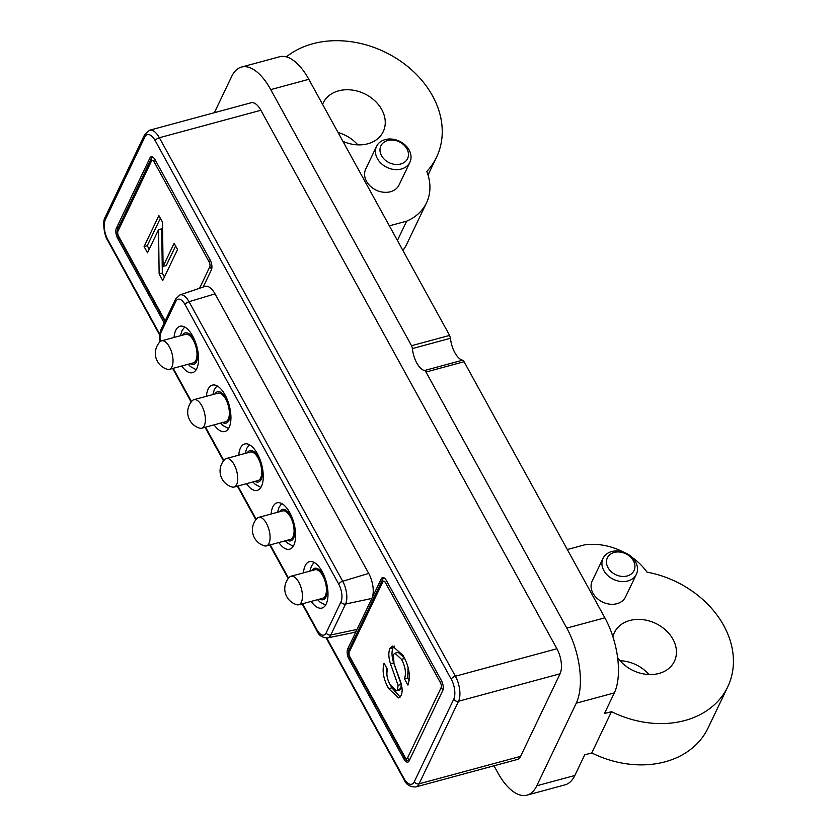 <?xml version="1.0" encoding="UTF-8"?>
<svg xmlns="http://www.w3.org/2000/svg" width="837" height="837" viewBox="0 0 837 837"><rect width="100%" height="100%" fill="white"/><g stroke="black" fill="none" stroke-linecap="round" stroke-linejoin="round"><path stroke-width="1.26" d="M406.918 148.819A14.784 11.613 25.5 0 0 387.761 140.48A14.784 11.613 25.5 0 0 381.536 155.682A14.784 11.613 25.5 0 0 400.703 164.021A14.784 11.613 25.5 0 0 406.918 148.819M377.372 158.611A18.477 14.511 -154.5 0 1 376.566 146.349A18.477 14.511 -154.5 0 1 392.239 139.12A18.477 14.511 -154.5 0 1 409.105 150.022A18.477 14.511 -154.5 0 1 409.91 162.284A18.477 14.511 -154.5 0 1 394.237 169.513A18.477 14.511 -154.5 0 1 377.372 158.611M409.91 162.284L399.061 184.987A18.477 14.511 -154.5 0 1 383.388 192.217A18.477 14.511 -154.5 0 1 366.522 181.315A18.477 14.511 -154.5 0 1 365.717 169.053L376.566 146.349M322.59 104.374A33.26 26.114 -154.5 0 1 323.197 102.972A33.26 26.114 -154.5 0 1 351.404 89.967A33.26 26.114 -154.5 0 1 381.766 109.584A33.26 26.114 -154.5 0 1 383.22 131.65A33.26 26.114 -154.5 0 1 342.908 141.317M397.418 240.481L406.656 221.156A55.922 43.922 25.5 0 0 426.504 202.857A55.922 43.922 25.5 0 0 426.776 171.522A92.384 72.557 25.5 0 0 436.558 157.147A92.384 72.557 25.5 0 0 432.53 95.847A92.384 72.557 25.5 0 0 286.327 56.874M633.389 560.78A14.784 11.613 25.5 0 0 614.232 552.441A14.784 11.613 25.5 0 0 608.007 567.643A14.784 11.613 25.5 0 0 627.175 575.982A14.784 11.613 25.5 0 0 633.389 560.78M603.854 570.562A18.477 14.511 -154.5 0 1 603.048 558.31A18.477 14.511 -154.5 0 1 618.721 551.081A18.477 14.511 -154.5 0 1 635.576 561.983A18.477 14.511 -154.5 0 1 636.392 574.245A18.477 14.511 -154.5 0 1 620.719 581.464A18.477 14.511 -154.5 0 1 603.854 570.562M603.048 558.31L592.188 581.014A18.477 14.511 25.5 0 0 593.004 593.276A18.477 14.511 25.5 0 0 609.87 604.178A18.477 14.511 25.5 0 0 625.532 596.948L636.392 574.245M617.612 657.568A33.26 26.114 25.5 0 0 647.953 674.476A33.26 26.114 25.5 0 0 674.402 661.314A33.26 26.114 25.5 0 0 672.948 639.248A33.26 26.114 25.5 0 0 642.586 619.621A33.26 26.114 25.5 0 0 614.379 632.626A33.26 26.114 25.5 0 0 612.925 636.769M631.747 557.097A55.922 43.922 -154.5 0 1 647.022 572.142A92.384 72.557 -154.5 0 1 723.712 625.511A92.384 72.557 -154.5 0 1 727.751 686.811L708.018 728.096A92.384 72.557 -154.5 0 1 591.759 752.934L611.491 711.649L604.45 713.553L614.316 692.91A55.43 25.34 -105.1 0 0 604.858 617.811L464.064 361.72A3.693 1.684 -105.1 0 0 462.537 360.213A18.477 8.443 74.9 0 1 450.473 338.253L449.605 335.407L308.822 79.316A55.43 25.34 -105.1 0 0 279.537 56.77L241.464 67.075A55.43 25.34 74.9 0 1 270.749 89.622L411.532 345.712A3.693 1.684 74.9 0 1 412.4 348.59A18.477 8.443 -105.1 0 0 424.464 370.519A3.693 1.684 74.9 0 1 426.002 372.026L566.785 628.106A55.43 25.34 74.9 0 1 576.243 703.206L536.779 785.776A55.43 25.34 74.9 0 1 526.996 795.15A55.43 25.34 74.9 0 1 497.722 772.603L493.976 765.803M727.751 686.811A92.384 72.557 -154.5 0 1 611.491 711.649M389.875 648.623L392.532 646.101L403.078 655.476C409.147 666.388 410.768 676.254 407.922 685.074L404.501 678.849C406.353 673.074 405.359 666.566 401.519 659.315L394.938 653.205L393.39 654.639L393.986 663.521L400.797 682.333C402.409 687.773 402.534 692.168 401.185 695.537L398.663 697.932L388.703 688.694C383.482 679.466 381.934 670.96 384.068 663.197L387.489 669.422C386.171 674.172 387.092 679.32 390.272 684.875L396.319 690.86L397.617 689.604L398.056 685.283L390.502 663.772C388.525 657.547 388.305 652.504 389.875 648.623L393.045 647.765L394.248 646.059M163.089 266.428L174.127 243.316L177.549 249.541L162.755 280.51L159.135 273.929L158.549 229.673L147.511 252.784L144.09 246.559L158.884 215.59L162.504 222.171L163.089 266.428L166.26 265.57L175.613 246.005M526.996 795.15L565.069 784.844A55.43 25.34 -105.1 0 0 574.852 775.481L584.718 754.838L591.759 752.934M214.356 112.692L231.682 76.449A55.43 25.34 74.9 0 1 241.464 67.075M260.882 110.264L159.354 137.728L455.391 676.223A18.477 8.443 74.9 0 1 458.54 701.249L419.075 783.819A18.477 8.443 74.9 0 1 415.811 786.947L517.339 759.473A18.477 8.443 -105.1 0 0 520.604 756.355L560.068 673.785A18.477 8.443 -105.1 0 0 556.919 648.748L260.882 110.264A18.477 8.443 -105.1 0 0 251.121 102.752L149.593 130.216A18.477 8.443 74.9 0 1 159.354 137.728A3.693 1.538 151.2 0 0 155.19 140.658A14.784 6.759 -105.1 0 0 144.77 137.142L105.316 219.712A14.784 6.759 -105.1 0 0 107.837 239.738A3.693 1.538 151.2 0 0 107.774 240.658L159.574 334.884M450.473 338.253L412.4 348.59M302.596 603.718L316.909 629.759A13.13 6.005 -105.1 0 0 326.168 632.877L340.962 601.918A13.13 6.005 -105.1 0 0 338.723 584.121A3.693 1.538 -28.8 0 1 342.699 581.244L368.709 573.408L215.025 293.871L189.026 301.707A3.693 1.538 151.2 0 0 185.04 304.574A13.13 6.005 -105.1 0 0 175.791 301.456A3.693 2.898 -154.5 0 1 175.624 299.008L160.83 329.966A3.693 2.898 25.5 0 0 160.986 332.415A13.13 6.005 -105.1 0 0 160.317 341.506M368.709 573.408A18.477 8.443 74.9 0 1 371.858 598.445L347.69 649.02A7.387 3.379 74.9 0 0 348.945 659.033L350.295 658.667M405.338 758.699L403.947 759.075A7.387 3.379 74.9 0 0 407.86 762.088A7.387 3.379 74.9 0 0 409.157 760.833L442.7 690.651A7.387 3.379 74.9 0 0 441.444 680.638L386.443 580.585A7.387 3.379 74.9 0 0 382.54 577.582A7.387 3.379 74.9 0 0 381.233 578.838L371.858 598.445L345.576 604.042A3.693 2.898 -154.5 0 1 340.962 601.918M403.947 759.075L348.945 659.033M357.064 629.403A18.477 8.443 74.9 0 1 353.559 632.584L327.591 637.899A16.824 7.69 74.9 0 0 330.782 635.001L357.064 629.403M164.188 322.946L117.619 238.242A7.387 3.379 74.9 0 1 116.353 228.229L149.907 158.047A7.387 3.379 74.9 0 1 151.204 156.801A7.387 3.379 74.9 0 1 155.107 159.804L210.108 259.847A7.387 3.379 74.9 0 1 211.374 269.859L203.161 287.06M326.168 632.877A3.693 2.898 25.5 0 0 330.782 635.001L345.576 604.042A16.824 7.69 74.9 0 0 342.699 581.244L189.026 301.707A16.824 7.69 74.9 0 0 179.924 294.927L205.034 286.421A18.477 8.443 74.9 0 1 215.025 293.871M271.115 514.012A24.022 10.975 74.9 0 1 272.82 506.887A24.022 10.975 74.9 0 1 277.057 502.828A24.022 10.975 74.9 0 1 292.092 517.622A24.022 10.975 74.9 0 1 293.85 545.149A24.022 10.975 74.9 0 1 289.602 549.208A24.022 10.975 74.9 0 1 278.836 542.543M303.465 572.864A24.022 10.975 74.9 0 1 305.17 565.739A24.022 10.975 74.9 0 1 309.408 561.679A24.022 10.975 74.9 0 1 324.453 576.473A24.022 10.975 74.9 0 1 326.2 604A24.022 10.975 74.9 0 1 321.963 608.06A24.022 10.975 74.9 0 1 311.186 601.395M206.404 396.309A24.022 10.975 74.9 0 1 208.11 389.184A24.022 10.975 74.9 0 1 212.347 385.125A24.022 10.975 74.9 0 1 227.392 399.919A24.022 10.975 74.9 0 1 229.139 427.445A24.022 10.975 74.9 0 1 224.891 431.505A24.022 10.975 74.9 0 1 214.126 424.84M174.054 337.457A24.022 10.975 74.9 0 1 175.749 330.333A24.022 10.975 74.9 0 1 179.997 326.273A24.022 10.975 74.9 0 1 195.031 341.067A24.022 10.975 74.9 0 1 196.789 368.594A24.022 10.975 74.9 0 1 192.541 372.653A24.022 10.975 74.9 0 1 181.775 365.989M238.765 455.161A24.022 10.975 74.9 0 1 240.46 448.036A24.022 10.975 74.9 0 1 244.707 443.976A24.022 10.975 74.9 0 1 259.742 458.77A24.022 10.975 74.9 0 1 261.489 486.297A24.022 10.975 74.9 0 1 257.252 490.356A24.022 10.975 74.9 0 1 246.486 483.692M258.654 517.381L282.644 510.894A14.784 6.759 74.9 0 1 291.893 519.997A14.784 6.759 74.9 0 1 292.971 536.925A14.784 6.759 74.9 0 1 290.366 539.426L266.375 545.923A14.784 6.759 74.9 0 1 264.502 545.881A16.625 16.625 0 0 1 257.064 518.354A14.784 6.759 74.9 0 1 258.654 517.381A14.784 6.759 74.9 0 1 267.903 526.483A14.784 6.759 74.9 0 1 268.98 543.422A14.784 6.759 74.9 0 1 266.375 545.923M291.004 576.233L314.994 569.746A14.784 6.759 74.9 0 1 324.254 578.848A14.784 6.759 74.9 0 1 325.331 595.777A14.784 6.759 74.9 0 1 322.716 598.277L298.725 604.774A14.784 6.759 74.9 0 1 296.863 604.732A16.625 16.625 0 0 1 289.414 577.206A14.784 6.759 74.9 0 1 291.004 576.233A14.784 6.759 74.9 0 1 300.263 585.335A14.784 6.759 74.9 0 1 301.341 602.274A14.784 6.759 74.9 0 1 298.725 604.774M193.943 399.678L217.934 393.191A14.784 6.759 74.9 0 1 227.193 402.294A14.784 6.759 74.9 0 1 228.271 419.222A14.784 6.759 74.9 0 1 225.655 421.722L201.665 428.22A14.784 6.759 74.9 0 1 199.802 428.178A16.625 16.625 0 0 1 192.353 400.651A14.784 6.759 74.9 0 1 193.943 399.678A14.784 6.759 74.9 0 1 203.203 408.78A14.784 6.759 74.9 0 1 204.28 425.719A14.784 6.759 74.9 0 1 201.665 428.22M161.593 340.826L185.584 334.34A14.784 6.759 74.9 0 1 194.833 343.442A14.784 6.759 74.9 0 1 195.91 360.381A14.784 6.759 74.9 0 1 193.305 362.871L169.315 369.368A14.784 6.759 74.9 0 1 167.442 369.326A16.625 16.625 0 0 1 160.003 341.799A14.784 6.759 74.9 0 1 161.593 340.826A14.784 6.759 74.9 0 1 170.842 349.929A14.784 6.759 74.9 0 1 171.92 366.868A14.784 6.759 74.9 0 1 169.315 369.368M226.293 458.53L250.284 452.043A14.784 6.759 74.9 0 1 259.543 461.145A14.784 6.759 74.9 0 1 260.621 478.073A14.784 6.759 74.9 0 1 258.005 480.574L234.015 487.071A14.784 6.759 74.9 0 1 232.152 487.029A16.625 16.625 0 0 1 224.703 459.503A14.784 6.759 74.9 0 1 226.293 458.53A14.784 6.759 74.9 0 1 235.553 467.632A14.784 6.759 74.9 0 1 236.63 484.571A14.784 6.759 74.9 0 1 234.015 487.071M567.308 549.522L584.603 544.845A55.922 43.922 -154.5 0 1 623.963 552.336M620.05 660.696A33.26 26.114 -154.5 0 1 648.999 674.538M402.89 250.43A55.922 43.922 25.5 0 0 406.772 244.142L426.504 202.857M389.362 225.833L406.656 221.156M357.817 144.874A33.26 26.114 25.5 0 0 338.064 132.508M164.45 276.963L162.315 273.071L159.135 273.929M162.315 273.071L161.729 228.815L158.549 229.673M149.206 249.238L147.26 245.701L144.09 246.559M147.26 245.701L160.369 218.279M409.157 680.69L407.682 677.991L404.501 678.849M407.682 677.991L408.09 667.351M404.637 658.478L401.519 659.315M404.208 657.61L398.109 652.347L394.938 653.205M400.149 697.064L391.873 687.836L388.703 688.694M391.873 687.836L390.9 685.984M386.903 675.292L386.181 667.037M396.319 690.86L399.49 690.002L400.797 688.746L397.617 689.604M400.797 688.746L401.226 684.425L398.056 685.283M401.226 684.425L393.672 662.914L390.502 663.772M393.672 662.914C391.695 656.689 391.486 651.646 393.045 647.765M382.854 581.778L349.301 651.96A3.693 1.684 -105.1 0 0 349.939 656.961L404.941 757.014A3.693 1.684 -105.1 0 0 407.546 757.893L441.089 687.711A3.693 1.684 -105.1 0 0 440.45 682.699L385.449 582.657A3.693 1.684 -105.1 0 0 382.854 581.778A3.693 2.898 -154.5 0 1 382.687 579.319L349.144 649.512A3.693 2.898 25.5 0 0 349.301 651.96M199.551 288.284L209.752 266.919A3.693 1.684 -105.1 0 0 209.124 261.918L154.123 161.865A3.693 1.684 -105.1 0 0 151.518 160.986L117.975 231.169A3.693 1.684 -105.1 0 0 118.603 236.18L165.171 320.874M614.316 692.91L576.243 703.206M536.779 785.776L574.852 775.481M566.785 628.106L604.858 617.811M464.064 361.72L426.002 372.026M424.464 370.519L462.537 360.213M411.532 345.712L449.605 335.407M308.822 79.316L270.749 89.622M326.221 638.035L403.811 779.153A3.693 1.538 -28.8 0 1 403.873 778.222A14.784 6.759 -105.1 0 0 414.284 781.737L453.748 699.167A14.784 6.759 -105.1 0 0 451.227 679.142L155.19 140.658M107.837 239.738L159.668 334.026M326.786 638.014L403.873 778.222M144.77 137.142A3.693 2.898 -154.5 0 1 144.613 134.694L105.148 217.254A3.693 2.898 25.5 0 0 105.316 219.712M451.227 679.142A3.693 1.538 -28.8 0 1 455.391 676.223L556.919 648.748M560.068 673.785L458.54 701.249A3.693 2.898 -154.5 0 1 453.748 699.167M414.284 781.737A3.693 2.898 25.5 0 0 419.075 783.819L520.604 756.355M175.791 301.456L160.986 332.415M173.186 368.322L191.495 401.624M205.536 427.173L223.845 460.476M237.896 486.025L256.206 519.327M270.246 544.866L288.556 578.179M338.723 584.121L185.04 304.574M381.233 578.838L383.367 578.252M349.625 648.487L347.69 649.02M386.767 581.181A3.693 1.538 151.2 0 0 385.449 582.657M440.45 682.699A3.693 1.538 -28.8 0 1 441.748 681.234M443.076 689.5A3.693 2.898 -154.5 0 1 441.089 687.711M407.546 757.893A3.693 2.898 25.5 0 0 409.68 759.745M349.939 656.961A3.693 1.538 151.2 0 0 349.866 657.892L404.867 757.935A3.693 1.538 -28.8 0 1 404.941 757.014M302.105 603.854L316.846 630.679A3.693 1.538 -28.8 0 1 316.909 629.759M211.751 268.719A3.693 2.898 -154.5 0 1 209.752 266.919M117.619 238.242L118.969 237.875M118.603 236.18A3.693 1.538 151.2 0 0 118.54 237.101L164.899 321.439M118.54 237.101C117.023 233.973 116.782 231.179 117.818 228.721A3.693 2.898 25.5 0 0 117.975 231.169M118.299 227.706L116.353 228.229M149.907 158.047L152.031 157.471M151.518 160.986A3.693 2.898 -154.5 0 1 151.361 158.538L117.818 228.721M155.431 160.39A3.693 1.538 151.2 0 0 154.123 161.865M209.124 261.918A3.693 1.538 -28.8 0 1 210.422 260.453M287.373 540.242A16.259 7.428 -105.1 0 0 293.62 538.107A16.259 7.428 -105.1 0 0 291.056 516.46A16.259 7.428 -105.1 0 0 279.652 511.7M319.724 599.083A16.259 7.428 -105.1 0 0 325.97 596.959A16.259 7.428 -105.1 0 0 323.406 575.312A16.259 7.428 -105.1 0 0 312.002 570.552M222.663 422.539A16.259 7.428 -105.1 0 0 228.909 420.404A16.259 7.428 -105.1 0 0 226.346 398.757A16.259 7.428 -105.1 0 0 214.942 393.997M190.313 363.687A16.259 7.428 -105.1 0 0 196.559 361.553A16.259 7.428 -105.1 0 0 193.996 339.906A16.259 7.428 -105.1 0 0 182.592 335.145M255.023 481.39A16.259 7.428 -105.1 0 0 261.27 479.256A16.259 7.428 -105.1 0 0 258.696 457.609A16.259 7.428 -105.1 0 0 247.302 452.848M428.021 175.027L436.558 157.147M149.593 130.216L144.613 134.694M105.148 217.254C102.292 220.874 104.06 235.417 107.774 240.658M403.811 779.153C405.924 784.531 409.931 787.125 415.811 786.947M179.924 294.927L175.624 299.008M382.687 579.319L383.848 577.75M404.867 757.935L406.573 760.09L408.906 761.283M349.866 657.892C348.349 654.764 348.108 651.971 349.144 649.512M316.846 630.679C318.719 635.419 322.297 637.825 327.591 637.899M172.684 368.447L191.16 402.053M205.044 427.299L223.51 460.905M237.394 486.151L255.86 519.756M269.744 545.002L288.221 578.608M160.83 329.966L159.511 335.773L159.94 341.862M151.361 158.538L152.522 156.958M281.682 503.539L279.066 507.306L277.518 512.275M285.239 540.817L287.572 543.171L293.232 546.258M314.032 562.391L311.416 566.157L309.878 571.127M317.6 599.669L319.922 602.023L325.593 605.109M216.971 385.836L214.356 389.603L212.818 394.572M220.539 423.114L222.862 425.468L228.532 428.554M184.621 326.985L182.006 330.751L180.457 335.721M188.179 364.262L190.512 366.616L196.172 369.703M249.321 444.688L246.706 448.454L245.168 453.424M252.889 481.966L255.222 484.32L260.882 487.406"/></g></svg>
